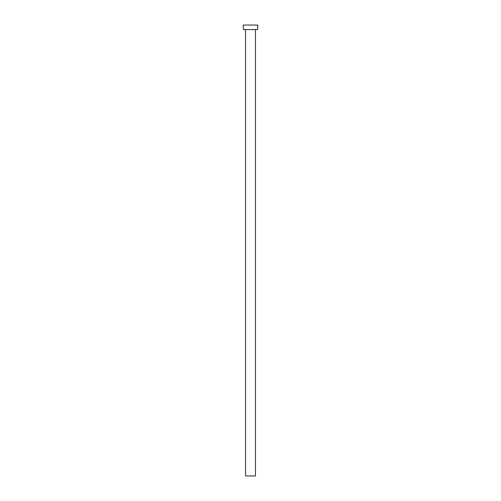 <?xml version="1.0" encoding="UTF-8"?>
<svg xmlns="http://www.w3.org/2000/svg" width="501" height="501" viewBox="0 0 501 501"><rect width="100%" height="100%" fill="white"/><g stroke="black" fill="none" stroke-linecap="round" stroke-linejoin="round"><path stroke-width="0.75" d="M255.46 29.559L255.46 475.95L245.54 475.95L245.54 29.559M257.714 29.559L243.286 29.559L243.286 25.05L257.714 25.05L257.714 29.559"/></g></svg>
